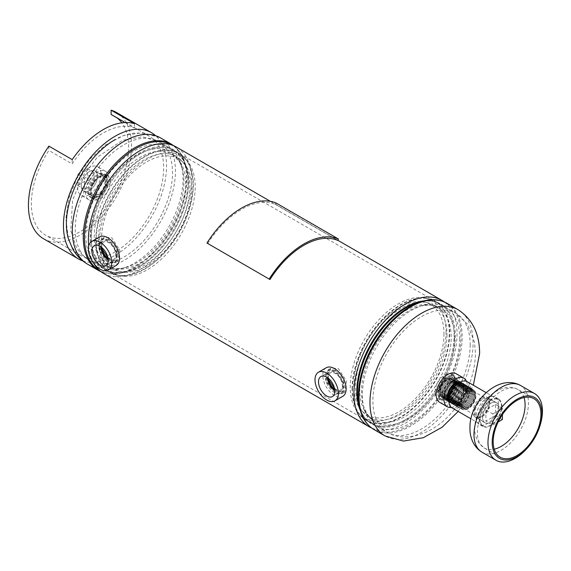 <?xml version="1.0" encoding="UTF-8"?>
<svg xmlns="http://www.w3.org/2000/svg" width="571" height="571" viewBox="0 0 571 571"><rect width="100%" height="100%" fill="white"/><g stroke="black" fill="none" stroke-linecap="round" stroke-linejoin="round"><path stroke-width="0.43" stroke-dasharray="2.85 2.14" d="M107.819 257.228L111.745 260.205L118.133 261.168L119.889 250.341L111.745 237.736L104.372 237.343L101.238 241.918L102.009 248.813M108.768 239.456L101.424 239.042L98.997 250.269L108.768 261.918L115.185 262.867L116.962 252.032L108.768 239.456M334.442 388.066L338.367 391.042L344.748 392.006L346.511 381.178L338.367 368.573L330.994 368.181L327.854 372.756L328.632 379.651M335.391 370.293L328.047 369.88L325.62 381.107L335.391 392.755L341.801 393.704L343.585 382.87L335.391 370.293M139.945 266.386A68.784 39.713 120 0 0 184.883 205.774A68.784 39.713 120 0 0 174.341 150.651A68.784 39.713 120 0 0 139.945 154.063A68.784 39.713 120 0 0 95.007 214.675A68.784 39.713 120 0 0 105.556 269.79A68.784 39.713 120 0 0 139.945 266.386M405.474 419.692A68.784 39.713 120 0 0 450.412 359.073A68.784 39.713 120 0 0 439.87 303.958A68.784 39.713 120 0 0 423.661 300.938A68.784 39.713 -60 0 1 439.87 303.958A68.784 39.713 -60 0 1 454.116 335.441A68.784 39.713 -60 0 1 424.089 404.668A68.784 39.713 -60 0 1 371.086 423.097A68.784 39.713 120 0 0 405.474 419.692M371.628 427.979A72.917 42.097 120 0 0 405.474 423.061A72.917 42.097 120 0 0 452.396 361.108A72.917 42.097 120 0 0 444.366 301.988M88.683 246.151A72.917 42.097 120 0 0 93.944 263.659M103.494 273.366A72.917 42.097 120 0 0 139.945 269.755A72.917 42.097 120 0 0 187.581 205.503A72.917 42.097 120 0 0 176.403 147.075M360.365 410.57A68.784 39.713 120 0 0 371.086 423.097A68.784 39.713 -60 0 1 360.365 410.57M438.071 393.576A13.754 7.944 -60 0 1 447.8 376.724A13.754 7.944 -60 0 1 454.68 376.046A13.754 7.944 -60 0 1 457.528 382.342A13.754 7.944 -60 0 1 447.8 399.193A13.754 7.944 -60 0 1 440.919 399.871A13.754 7.944 -60 0 1 438.071 393.576M454.595 380.65A13.754 7.944 -60 0 1 444.866 397.502A13.754 7.944 -60 0 1 437.986 398.18A13.754 7.944 -60 0 1 435.138 391.884A13.754 7.944 -60 0 1 444.866 375.033A13.754 7.944 -60 0 1 451.747 374.355A13.754 7.944 -60 0 1 454.595 380.65M446.03 331.63A67.742 39.113 -60 0 1 412.169 404.068A67.742 39.113 -60 0 1 358.452 413.183A67.742 39.113 -60 0 1 350.23 386.938A67.742 39.113 -60 0 1 375.668 323.393A67.742 39.113 -60 0 1 424.974 297.976A67.742 39.113 -60 0 1 446.03 331.63M443.967 333.692A63.759 36.808 -60 0 1 412.098 401.863A63.759 36.808 -60 0 1 361.543 410.449A63.759 36.808 -60 0 1 353.806 385.746A63.759 36.808 -60 0 1 377.745 325.941A63.759 36.808 -60 0 1 424.146 302.016A63.759 36.808 -60 0 1 443.967 333.692M459.669 338.653A68.784 39.713 -60 0 1 429.642 407.872A68.784 39.713 -60 0 1 376.639 426.301A68.784 39.713 -60 0 1 364.055 408.429A68.784 39.713 -60 0 1 362.392 394.811A68.784 39.713 -60 0 1 423.653 305.207A68.784 39.713 -60 0 1 445.423 307.162A68.784 39.713 -60 0 1 459.669 338.653M446.986 334.699A64.659 37.329 -60 0 1 418.764 399.771A64.659 37.329 -60 0 1 368.937 417.094A64.659 37.329 -60 0 1 363.399 412.54A64.659 37.329 -60 0 1 355.547 387.495A64.659 37.329 -60 0 1 379.829 326.84A64.659 37.329 -60 0 1 426.887 302.58A64.659 37.329 -60 0 1 433.596 305.1A64.659 37.329 -60 0 1 446.986 334.699M106.363 175.811A13.754 7.944 120 0 0 104.5 173.877A13.754 7.944 120 0 0 93.351 178.159A13.754 7.944 120 0 0 88.883 195.767A13.754 7.944 120 0 0 90.746 197.702A13.754 7.944 120 0 0 101.895 193.419A13.754 7.944 120 0 0 106.363 175.811M91.817 197.459A13.754 7.944 120 0 0 93.68 199.393A13.754 7.944 120 0 0 104.828 195.111A13.754 7.944 120 0 0 109.297 177.502A13.754 7.944 120 0 0 107.434 175.568A13.754 7.944 120 0 0 96.285 179.858A13.754 7.944 120 0 0 91.817 197.459M104.25 263.595A67.742 39.113 120 0 0 120.452 275.772A67.742 39.113 120 0 0 178.709 238.086A67.742 39.113 120 0 0 190.336 165.333A67.742 39.113 120 0 0 186.967 160.565A67.742 39.113 120 0 0 123.3 180.443A67.742 39.113 120 0 0 104.25 263.595M102.273 249.463A63.759 36.808 120 0 0 106.028 260.269A63.759 36.808 120 0 0 121.28 271.732A63.759 36.808 120 0 0 176.104 236.258A63.759 36.808 120 0 0 187.045 167.788A63.759 36.808 120 0 0 183.876 163.299A63.759 36.808 120 0 0 130.088 175.054A63.759 36.808 120 0 0 101.973 247.65M90.689 256.9A68.784 39.713 120 0 0 100.004 266.586A68.784 39.713 120 0 0 121.773 268.541A68.784 39.713 120 0 0 168.788 226.873A68.784 39.713 120 0 0 181.364 165.319A68.784 39.713 120 0 0 178.095 157.132A68.784 39.713 120 0 0 168.788 147.446A68.784 39.713 120 0 0 106.135 177.617A68.784 39.713 120 0 0 90.689 256.9M103.073 259.548A64.659 37.329 120 0 0 111.83 268.648A64.659 37.329 120 0 0 118.54 271.175A64.659 37.329 120 0 0 174.141 235.202A64.659 37.329 120 0 0 185.24 165.761A64.659 37.329 120 0 0 182.028 161.208A64.659 37.329 120 0 0 176.489 156.661A64.659 37.329 120 0 0 117.597 185.018A64.659 37.329 120 0 0 103.073 259.548M448.942 401.784A11.556 6.674 120 0 0 449.684 402.391A11.556 6.674 120 0 0 456.001 401.634A11.556 6.674 120 0 0 463.238 391.328A11.556 6.674 120 0 0 461.232 382.377A11.556 6.674 120 0 0 460.34 382.035M447.371 396.374A11.192 6.459 120 0 0 454.388 386.389A11.192 6.459 120 0 0 452.446 377.724A11.192 6.459 120 0 0 446.565 378.587A11.192 6.459 120 0 0 439.613 388.359A11.192 6.459 120 0 0 441.255 397.102A11.192 6.459 120 0 0 447.371 396.374M447.329 395.403A9.971 5.76 120 0 0 453.552 386.603A9.971 5.76 120 0 0 451.954 378.844A9.971 5.76 120 0 0 446.608 379.558A9.971 5.76 120 0 0 440.391 388.359A9.971 5.76 120 0 0 441.983 396.117A9.971 5.76 120 0 0 447.329 395.403M447.179 395.318A9.971 5.76 120 0 0 453.403 386.517A9.971 5.76 120 0 0 451.804 378.759A9.971 5.76 120 0 0 446.458 379.472A9.971 5.76 120 0 0 440.241 388.273A9.971 5.76 120 0 0 441.833 396.031A9.971 5.76 120 0 0 447.179 395.318M439.542 402.255A16.509 9.529 120 0 0 448.399 401.078A16.509 9.529 120 0 0 458.691 386.51A16.509 9.529 120 0 0 456.051 373.662M451.411 407.451A16.509 9.529 120 0 0 456.179 405.567A16.509 9.529 120 0 0 466.486 381.342M446.351 377.145A12.897 7.444 120 0 0 438.307 388.53A12.897 7.444 120 0 0 440.369 398.565A12.897 7.444 120 0 0 447.286 397.644A12.897 7.444 120 0 0 455.33 386.26A12.897 7.444 120 0 0 453.267 376.225A12.897 7.444 120 0 0 446.351 377.145M447.329 377.709A12.897 7.444 120 0 0 439.285 389.094A12.897 7.444 120 0 0 441.347 399.129A12.897 7.444 120 0 0 448.264 398.208A12.897 7.444 120 0 0 456.315 386.824A12.897 7.444 120 0 0 454.252 376.789A12.897 7.444 120 0 0 447.329 377.709M334.82 390.428A11.192 6.459 -120 0 0 335.291 390.721A11.192 6.459 -120 0 0 341.008 391.199A11.192 6.459 -120 0 0 342.571 382.199A11.192 6.459 -120 0 0 335.291 372.442A11.192 6.459 -120 0 0 329.817 371.821A11.192 6.459 -120 0 0 327.397 377.567M334.699 389.351A9.971 5.76 -120 0 0 335.291 389.722A9.971 5.76 -120 0 0 340.28 390.214A9.971 5.76 -120 0 0 341.808 382.227A9.971 5.76 -120 0 0 335.291 373.441A9.971 5.76 -120 0 0 330.309 372.949A9.971 5.76 -120 0 0 328.268 378.209M334.663 389.137A9.971 5.76 -120 0 0 335.441 389.636A9.971 5.76 -120 0 0 340.43 390.129A9.971 5.76 -120 0 0 341.958 382.142A9.971 5.76 -120 0 0 335.441 373.355A9.971 5.76 -120 0 0 330.459 372.856A9.971 5.76 -120 0 0 328.439 378.352M326.212 367.76A16.509 9.529 -120 0 0 323.678 380.993A16.509 9.529 -120 0 0 334.463 395.539A16.509 9.529 -120 0 0 342.721 396.36M335.441 370.964A12.897 7.444 -120 0 0 328.996 370.322A12.897 7.444 -120 0 0 327.019 380.657A12.897 7.444 -120 0 0 335.441 392.027A12.897 7.444 -120 0 0 341.893 392.662A12.897 7.444 -120 0 0 343.87 382.327A12.897 7.444 -120 0 0 335.441 370.964M334.463 371.528A12.897 7.444 -120 0 0 328.018 370.886A12.897 7.444 -120 0 0 326.034 381.228A12.897 7.444 -120 0 0 334.463 392.591A12.897 7.444 -120 0 0 340.916 393.233A12.897 7.444 -120 0 0 342.893 382.891A12.897 7.444 -120 0 0 334.463 371.528M108.204 259.591A11.192 6.459 -120 0 0 108.676 259.884A11.192 6.459 -120 0 0 114.386 260.362A11.192 6.459 -120 0 0 115.956 251.361A11.192 6.459 -120 0 0 108.676 241.604A11.192 6.459 -120 0 0 103.201 240.983A11.192 6.459 -120 0 0 100.774 246.729M108.076 258.513A9.971 5.76 -120 0 0 108.676 258.884A9.971 5.76 -120 0 0 113.658 259.377A9.971 5.76 -120 0 0 115.185 251.39A9.971 5.76 -120 0 0 108.676 242.604A9.971 5.76 -120 0 0 103.686 242.111A9.971 5.76 -120 0 0 101.652 247.379M108.04 258.299A9.971 5.76 -120 0 0 108.825 258.799A9.971 5.76 -120 0 0 113.807 259.291A9.971 5.76 -120 0 0 115.342 251.304A9.971 5.76 -120 0 0 108.825 242.518A9.971 5.76 -120 0 0 103.836 242.018A9.971 5.76 -120 0 0 101.816 247.514M99.59 236.922A16.509 9.529 -120 0 0 97.063 250.155A16.509 9.529 -120 0 0 107.848 264.701A16.509 9.529 -120 0 0 116.099 265.522M108.825 240.127A12.897 7.444 -120 0 0 102.373 239.485A12.897 7.444 -120 0 0 100.396 249.82A12.897 7.444 -120 0 0 108.825 261.19A12.897 7.444 -120 0 0 115.278 261.825A12.897 7.444 -120 0 0 117.255 251.49A12.897 7.444 -120 0 0 108.825 240.127M107.848 240.691A12.897 7.444 -120 0 0 101.395 240.048A12.897 7.444 -120 0 0 99.418 250.391A12.897 7.444 -120 0 0 107.848 261.754A12.897 7.444 -120 0 0 114.293 262.396A12.897 7.444 -120 0 0 116.27 252.054A12.897 7.444 -120 0 0 107.848 240.691M459.612 385.346A11.556 6.674 120 0 0 452.018 395.696A11.556 6.674 120 0 0 454.016 404.889A11.556 6.674 120 0 0 459.612 404.218A11.556 6.674 120 0 0 467.114 394.197A11.556 6.674 120 0 0 465.572 384.883A11.556 6.674 120 0 0 459.612 385.346M468.227 390.75A11.027 6.367 120 0 0 460.983 400.621A11.027 6.367 120 0 0 462.888 409.393A11.027 6.367 120 0 0 468.227 408.757A11.027 6.367 120 0 0 475.386 399.193A11.027 6.367 120 0 0 473.909 390.307A11.027 6.367 120 0 0 468.227 390.75M490.746 422.19A11.556 6.674 120 0 0 498.34 411.848A11.556 6.674 120 0 0 496.342 402.648A11.556 6.674 120 0 0 490.746 403.319A11.556 6.674 120 0 0 483.244 413.34A11.556 6.674 120 0 0 484.793 422.654A11.556 6.674 120 0 0 490.746 422.19A11.556 6.674 120 0 0 498.297 412.005A11.556 6.674 120 0 0 496.52 402.748A11.556 6.674 120 0 0 490.746 403.319A11.556 6.674 120 0 0 483.194 413.504A11.556 6.674 120 0 0 484.965 422.761A11.556 6.674 120 0 0 490.746 422.19M482.131 416.787A11.027 6.367 120 0 0 489.383 406.916A11.027 6.367 120 0 0 487.47 398.144A11.027 6.367 120 0 0 482.131 398.779A11.027 6.367 120 0 0 474.979 408.344A11.027 6.367 120 0 0 476.45 417.23A11.027 6.367 120 0 0 482.131 416.787M482.131 415.924A9.971 5.76 120 0 0 488.648 407.137A9.971 5.76 120 0 0 487.12 399.15A9.971 5.76 120 0 0 482.131 399.643A9.971 5.76 120 0 0 475.622 408.429A9.971 5.76 120 0 0 477.149 416.416A9.971 5.76 120 0 0 482.131 415.924M468.227 407.894A9.971 5.76 120 0 0 474.744 399.108A9.971 5.76 120 0 0 473.216 391.121A9.971 5.76 120 0 0 468.227 391.613A9.971 5.76 120 0 0 461.711 400.399A9.971 5.76 120 0 0 463.245 408.386A9.971 5.76 120 0 0 468.227 407.894M490.746 400.399A15.131 8.736 120 0 0 480.861 413.732A15.131 8.736 120 0 0 483.18 425.859A15.131 8.736 120 0 0 490.746 425.11A15.131 8.736 120 0 0 500.631 411.777A15.131 8.736 120 0 0 498.312 399.65A15.131 8.736 120 0 0 490.746 400.399M452.046 407.887A15.131 8.736 120 0 0 459.612 407.137A15.131 8.736 120 0 0 469.505 393.804A15.131 8.736 120 0 0 467.185 381.678M464.194 388.894A10.456 6.038 120 0 0 461.918 384.04A10.456 6.038 120 0 0 453.902 386.988A10.456 6.038 120 0 0 449.413 397.43A10.456 6.038 120 0 0 451.461 402.141A10.456 6.038 120 0 0 459.555 399.493A10.456 6.038 120 0 0 464.194 388.894M459.776 382.334A11.556 6.674 -60 0 1 462.103 382.87A11.556 6.674 -60 0 1 464.494 388.166A11.556 6.674 -60 0 1 459.448 399.793A11.556 6.674 -60 0 1 450.548 402.89A11.556 6.674 -60 0 1 448.913 401.142M464.244 388.915A10.456 6.038 120 0 0 461.96 384.062A10.456 6.038 120 0 0 453.945 387.01A10.456 6.038 120 0 0 449.456 397.452A10.456 6.038 120 0 0 451.504 402.17A10.456 6.038 120 0 0 459.598 399.514A10.456 6.038 120 0 0 464.244 388.915M448.92 401.327A11.556 6.674 120 0 0 450.391 402.805A11.556 6.674 120 0 0 459.298 399.707A11.556 6.674 120 0 0 464.344 388.073A11.556 6.674 120 0 0 461.953 382.784A11.556 6.674 120 0 0 459.94 382.249M463.052 388.273A10.406 6.01 120 0 0 460.783 383.441A10.406 6.01 120 0 0 452.803 386.374A10.406 6.01 120 0 0 448.335 396.766A10.406 6.01 120 0 0 450.376 401.463A10.406 6.01 120 0 0 458.434 398.822A10.406 6.01 120 0 0 463.052 388.273M447.014 396.945A11.556 6.674 -60 0 1 452.061 385.318A11.556 6.674 -60 0 1 460.968 382.22A11.556 6.674 -60 0 1 463.359 387.509A11.556 6.674 -60 0 1 458.313 399.136A11.556 6.674 -60 0 1 449.413 402.234A11.556 6.674 -60 0 1 447.014 396.945M463.095 388.294A10.406 6.01 120 0 0 460.826 383.462A10.406 6.01 120 0 0 452.846 386.396A10.406 6.01 120 0 0 448.378 396.788A10.406 6.01 120 0 0 450.419 401.484A10.406 6.01 120 0 0 458.477 398.843A10.406 6.01 120 0 0 463.095 388.294M463.252 387.445A11.556 6.674 120 0 0 460.854 382.156A11.556 6.674 120 0 0 451.954 385.254A11.556 6.674 120 0 0 446.907 396.881A11.556 6.674 120 0 0 449.298 402.17A11.556 6.674 120 0 0 458.206 399.072A11.556 6.674 120 0 0 463.252 387.445M461.903 387.652A10.357 5.981 120 0 0 459.648 382.841A10.357 5.981 120 0 0 451.704 385.76A10.357 5.981 120 0 0 447.257 396.103A10.357 5.981 120 0 0 449.291 400.778A10.357 5.981 120 0 0 457.307 398.151A10.357 5.981 120 0 0 461.903 387.652M445.887 396.288A11.556 6.674 -60 0 1 450.933 384.661A11.556 6.674 -60 0 1 459.833 381.564A11.556 6.674 -60 0 1 462.225 386.853A11.556 6.674 -60 0 1 457.185 398.487A11.556 6.674 -60 0 1 448.278 401.584A11.556 6.674 -60 0 1 445.887 396.288M461.946 387.673A10.357 5.981 120 0 0 459.691 382.87A10.357 5.981 120 0 0 451.747 385.782A10.357 5.981 120 0 0 447.3 396.131A10.357 5.981 120 0 0 449.334 400.806A10.357 5.981 120 0 0 457.35 398.173A10.357 5.981 120 0 0 461.946 387.673M462.16 386.817A11.556 6.674 120 0 0 459.762 381.528A11.556 6.674 120 0 0 450.862 384.618A11.556 6.674 120 0 0 445.815 396.253A11.556 6.674 120 0 0 448.206 401.541A11.556 6.674 120 0 0 457.114 398.444A11.556 6.674 120 0 0 462.16 386.817M453.874 383.334A9.964 5.753 120 0 0 446.829 379.265A9.964 5.753 120 0 0 439.784 391.463A9.964 5.753 120 0 0 446.829 395.532A9.964 5.753 120 0 0 453.874 383.334M455.315 383.077A11.292 6.524 120 0 0 452.853 377.838A11.292 6.524 120 0 0 444.195 381.021A11.292 6.524 120 0 0 439.349 392.298A11.292 6.524 120 0 0 441.561 397.395A11.292 6.524 120 0 0 450.305 394.532A11.292 6.524 120 0 0 455.315 383.077M455.358 383.105A11.299 6.524 120 0 0 452.896 377.859A11.299 6.524 120 0 0 444.238 381.043A11.299 6.524 120 0 0 439.385 392.327A11.299 6.524 120 0 0 441.604 397.423A11.299 6.524 120 0 0 450.348 394.554A11.299 6.524 120 0 0 455.358 383.105M455.03 383.919A10.064 5.81 120 0 0 452.832 379.251A10.064 5.81 120 0 0 445.123 382.085A10.064 5.81 120 0 0 440.798 392.134A10.064 5.81 120 0 0 442.775 396.674A10.064 5.81 120 0 0 450.562 394.118A10.064 5.81 120 0 0 455.03 383.919M455.073 383.94A10.064 5.81 120 0 0 452.874 379.272A10.064 5.81 120 0 0 445.159 382.113A10.064 5.81 120 0 0 440.841 392.163A10.064 5.81 120 0 0 442.818 396.702A10.064 5.81 120 0 0 450.605 394.147A10.064 5.81 120 0 0 455.073 383.94M456.465 383.698A11.341 6.552 120 0 0 453.988 378.437A11.341 6.552 120 0 0 445.294 381.635A11.341 6.552 120 0 0 440.419 392.962A11.341 6.552 120 0 0 442.646 398.08A11.341 6.552 120 0 0 451.433 395.203A11.341 6.552 120 0 0 456.465 383.698M456.507 383.726A11.349 6.552 120 0 0 454.031 378.459A11.349 6.552 120 0 0 445.337 381.656A11.349 6.552 120 0 0 440.462 392.991A11.349 6.552 120 0 0 442.689 398.108A11.349 6.552 120 0 0 451.475 395.225A11.349 6.552 120 0 0 456.507 383.726M456.179 384.54A10.114 5.838 120 0 0 453.966 379.851A10.114 5.838 120 0 0 446.215 382.698A10.114 5.838 120 0 0 441.875 392.798A10.114 5.838 120 0 0 443.86 397.359A10.114 5.838 120 0 0 451.69 394.789A10.114 5.838 120 0 0 456.179 384.54M456.222 384.568A10.114 5.838 120 0 0 454.009 379.872A10.114 5.838 120 0 0 446.258 382.72A10.114 5.838 120 0 0 441.918 392.819A10.114 5.838 120 0 0 443.903 397.387A10.114 5.838 120 0 0 451.732 394.818A10.114 5.838 120 0 0 456.222 384.568M457.607 384.326A11.391 6.581 120 0 0 455.123 379.037A11.391 6.581 120 0 0 446.386 382.249A11.391 6.581 120 0 0 441.497 393.626A11.391 6.581 120 0 0 443.731 398.765A11.391 6.581 120 0 0 452.553 395.874A11.391 6.581 120 0 0 457.607 384.326M457.657 384.347A11.391 6.581 120 0 0 455.166 379.058A11.391 6.581 120 0 0 446.429 382.27A11.391 6.581 120 0 0 441.54 393.647A11.391 6.581 120 0 0 443.774 398.794A11.391 6.581 120 0 0 452.596 395.903A11.391 6.581 120 0 0 457.657 384.347M457.321 385.161A10.157 5.867 120 0 0 455.101 380.45A10.157 5.867 120 0 0 447.314 383.312A10.157 5.867 120 0 0 442.953 393.455A10.157 5.867 120 0 0 444.945 398.044A10.157 5.867 120 0 0 452.81 395.467A10.157 5.867 120 0 0 457.321 385.161M457.364 385.189A10.164 5.867 120 0 0 455.144 380.472A10.164 5.867 120 0 0 447.357 383.334A10.164 5.867 120 0 0 442.996 393.483A10.164 5.867 120 0 0 444.987 398.066A10.164 5.867 120 0 0 452.853 395.489A10.164 5.867 120 0 0 457.364 385.189M458.756 384.947A11.441 6.609 120 0 0 456.258 379.636A11.441 6.609 120 0 0 447.486 382.863A11.441 6.609 120 0 0 442.575 394.283A11.441 6.609 120 0 0 444.816 399.45A11.441 6.609 120 0 0 453.681 396.545A11.441 6.609 120 0 0 458.756 384.947M458.798 384.968A11.441 6.609 120 0 0 456.3 379.658A11.441 6.609 120 0 0 447.528 382.884A11.441 6.609 120 0 0 442.618 394.311A11.441 6.609 120 0 0 444.859 399.472A11.441 6.609 120 0 0 453.724 396.574A11.441 6.609 120 0 0 458.798 384.968M458.47 385.782A10.207 5.896 120 0 0 456.236 381.05A10.207 5.896 120 0 0 448.413 383.926A10.207 5.896 120 0 0 444.031 394.118A10.207 5.896 120 0 0 446.03 398.729A10.207 5.896 120 0 0 453.938 396.138A10.207 5.896 120 0 0 458.47 385.782M458.513 385.81A10.214 5.896 120 0 0 456.279 381.071A10.214 5.896 120 0 0 448.456 383.948A10.214 5.896 120 0 0 444.074 394.147A10.214 5.896 120 0 0 446.072 398.751A10.214 5.896 120 0 0 453.981 396.16A10.214 5.896 120 0 0 458.513 385.81M459.905 385.568A11.491 6.631 120 0 0 457.392 380.236A11.491 6.631 120 0 0 448.585 383.469A11.491 6.631 120 0 0 443.653 394.946A11.491 6.631 120 0 0 445.908 400.135A11.491 6.631 120 0 0 454.802 397.216A11.491 6.631 120 0 0 459.905 385.568M459.948 385.589A11.491 6.638 120 0 0 457.435 380.257A11.491 6.638 120 0 0 448.628 383.498A11.491 6.638 120 0 0 443.696 394.975A11.491 6.638 120 0 0 445.944 400.157A11.491 6.638 120 0 0 454.844 397.245A11.491 6.638 120 0 0 459.948 385.589M459.612 386.403A10.257 5.924 120 0 0 457.371 381.649A10.257 5.924 120 0 0 449.513 384.54A10.257 5.924 120 0 0 445.109 394.782A10.257 5.924 120 0 0 447.122 399.407A10.257 5.924 120 0 0 455.058 396.809A10.257 5.924 120 0 0 459.612 386.403M459.655 386.431A10.257 5.924 120 0 0 457.421 381.671A10.257 5.924 120 0 0 449.555 384.561A10.257 5.924 120 0 0 445.144 394.804A10.257 5.924 120 0 0 447.157 399.436A10.257 5.924 120 0 0 455.101 396.831A10.257 5.924 120 0 0 459.655 386.431M461.047 386.189A11.541 6.659 120 0 0 458.527 380.836A11.541 6.659 120 0 0 449.684 384.083A11.541 6.659 120 0 0 444.73 395.61A11.541 6.659 120 0 0 446.993 400.813A11.541 6.659 120 0 0 455.929 397.887A11.541 6.659 120 0 0 461.047 386.189M461.09 386.21A11.541 6.666 120 0 0 458.57 380.857A11.541 6.666 120 0 0 449.727 384.105A11.541 6.666 120 0 0 444.766 395.632A11.541 6.666 120 0 0 447.036 400.842A11.541 6.666 120 0 0 455.972 397.916A11.541 6.666 120 0 0 461.09 386.21M460.761 387.024A10.307 5.953 120 0 0 458.513 382.249A10.307 5.953 120 0 0 450.605 385.147A10.307 5.953 120 0 0 446.187 395.446A10.307 5.953 120 0 0 448.206 400.093A10.307 5.953 120 0 0 456.186 397.48A10.307 5.953 120 0 0 460.761 387.024M460.804 387.052A10.307 5.953 120 0 0 458.556 382.27A10.307 5.953 120 0 0 450.647 385.175A10.307 5.953 120 0 0 446.222 395.467A10.307 5.953 120 0 0 448.249 400.121A10.307 5.953 120 0 0 456.229 397.502A10.307 5.953 120 0 0 460.804 387.052M465.265 388.737A11.399 6.581 120 0 0 457.207 384.083A11.399 6.581 120 0 0 449.141 398.044A11.399 6.581 120 0 0 457.207 402.698A11.399 6.581 120 0 0 465.265 388.737M449.677 398.479A11.556 6.674 120 0 0 452.068 403.768A11.556 6.674 120 0 0 460.975 400.671A11.556 6.674 120 0 0 466.022 389.044A11.556 6.674 120 0 0 463.623 383.755A11.556 6.674 120 0 0 454.723 386.853A11.556 6.674 120 0 0 449.677 398.479M449.063 398.843A11.556 6.674 120 0 0 451.425 403.397A11.556 6.674 120 0 0 460.333 400.3A11.556 6.674 120 0 0 465.379 388.673A11.556 6.674 120 0 0 462.981 383.384A11.556 6.674 120 0 0 457.856 383.612M453.238 383.698A9.072 5.239 120 0 0 451.361 379.544A9.072 5.239 120 0 0 444.374 381.978A9.072 5.239 120 0 0 440.412 391.099A9.072 5.239 120 0 0 442.289 395.253A9.072 5.239 120 0 0 449.277 392.819A9.072 5.239 120 0 0 453.238 383.698M474.637 396.053A9.072 5.239 120 0 0 472.759 391.899A9.072 5.239 120 0 0 465.772 394.333A9.072 5.239 120 0 0 461.818 403.454A9.072 5.239 120 0 0 463.695 407.608A9.072 5.239 120 0 0 470.682 405.182A9.072 5.239 120 0 0 474.637 396.053M450.854 398.258A10.456 6.038 120 0 0 453.138 403.112A10.456 6.038 120 0 0 461.154 400.164A10.456 6.038 120 0 0 465.643 389.729A10.456 6.038 120 0 0 463.588 385.011A10.456 6.038 120 0 0 455.494 387.659A10.456 6.038 120 0 0 450.854 398.258M466.9 389.558A11.556 6.674 -60 0 1 461.86 401.185A11.556 6.674 -60 0 1 452.953 404.282A11.556 6.674 -60 0 1 450.562 398.993A11.556 6.674 -60 0 1 455.608 387.359A11.556 6.674 -60 0 1 464.508 384.262A11.556 6.674 -60 0 1 466.9 389.558M450.812 398.237A10.456 6.038 120 0 0 453.096 403.09A10.456 6.038 120 0 0 461.111 400.143A10.456 6.038 120 0 0 465.601 389.7A10.456 6.038 120 0 0 463.552 384.982A10.456 6.038 120 0 0 455.451 387.638A10.456 6.038 120 0 0 450.812 398.237M465.907 389.108A11.399 6.581 -60 0 1 457.849 403.069A11.399 6.581 -60 0 1 449.784 398.415A11.399 6.581 -60 0 1 457.849 384.454A11.399 6.581 -60 0 1 465.907 389.108M450.712 399.079A11.556 6.674 120 0 0 453.103 404.368A11.556 6.674 120 0 0 462.01 401.27A11.556 6.674 120 0 0 467.057 389.643A11.556 6.674 120 0 0 464.658 384.354A11.556 6.674 120 0 0 455.758 387.445A11.556 6.674 120 0 0 450.712 399.079M452.004 398.886A10.406 6.01 120 0 0 454.273 403.711A10.406 6.01 120 0 0 462.253 400.778A10.406 6.01 120 0 0 466.721 390.386A10.406 6.01 120 0 0 464.68 385.689A10.406 6.01 120 0 0 456.622 388.33A10.406 6.01 120 0 0 452.004 398.886M468.034 390.207A11.556 6.674 -60 0 1 462.988 401.841A11.556 6.674 -60 0 1 454.088 404.932A11.556 6.674 -60 0 1 451.69 399.643A11.556 6.674 -60 0 1 456.736 388.016A11.556 6.674 -60 0 1 465.643 384.918A11.556 6.674 -60 0 1 468.034 390.207M451.961 398.858A10.406 6.01 120 0 0 454.231 403.69A10.406 6.01 120 0 0 462.21 400.756A10.406 6.01 120 0 0 466.678 390.364A10.406 6.01 120 0 0 464.637 385.668A10.406 6.01 120 0 0 456.579 388.309A10.406 6.01 120 0 0 451.961 398.858M451.804 399.707A11.556 6.674 120 0 0 454.195 404.996A11.556 6.674 120 0 0 463.102 401.898A11.556 6.674 120 0 0 468.149 390.271A11.556 6.674 120 0 0 465.75 384.982A11.556 6.674 120 0 0 456.85 388.08A11.556 6.674 120 0 0 451.804 399.707M453.146 399.507A10.357 5.981 120 0 0 455.408 404.311A10.357 5.981 120 0 0 463.345 401.392A10.357 5.981 120 0 0 467.792 391.049A10.357 5.981 120 0 0 465.765 386.374A10.357 5.981 120 0 0 457.742 389.001A10.357 5.981 120 0 0 453.146 399.507M469.169 390.864A11.556 6.674 -60 0 1 464.123 402.491A11.556 6.674 -60 0 1 455.223 405.588A11.556 6.674 -60 0 1 452.824 400.3A11.556 6.674 -60 0 1 457.871 388.665A11.556 6.674 -60 0 1 466.778 385.575A11.556 6.674 -60 0 1 469.169 390.864M453.103 399.479A10.357 5.981 120 0 0 455.365 404.289A10.357 5.981 120 0 0 463.309 401.37A10.357 5.981 120 0 0 467.756 391.021A10.357 5.981 120 0 0 465.722 386.353A10.357 5.981 120 0 0 457.699 388.979A10.357 5.981 120 0 0 453.103 399.479M452.896 400.335A11.556 6.674 120 0 0 455.287 405.631A11.556 6.674 120 0 0 464.194 402.534A11.556 6.674 120 0 0 469.241 390.899A11.556 6.674 120 0 0 466.842 385.611A11.556 6.674 120 0 0 457.942 388.708A11.556 6.674 120 0 0 452.896 400.335M461.182 403.818A9.964 5.753 120 0 0 468.227 407.887A9.964 5.753 120 0 0 475.272 395.689A9.964 5.753 120 0 0 468.227 391.62A9.964 5.753 120 0 0 461.182 403.818M459.734 404.075A11.292 6.524 120 0 0 462.203 409.314A11.292 6.524 120 0 0 470.861 406.131A11.292 6.524 120 0 0 475.707 394.854A11.292 6.524 120 0 0 473.495 389.757A11.292 6.524 120 0 0 464.744 392.62A11.292 6.524 120 0 0 459.734 404.075M459.691 404.047A11.299 6.524 120 0 0 462.16 409.293A11.299 6.524 120 0 0 470.818 406.109A11.299 6.524 120 0 0 475.664 394.825A11.299 6.524 120 0 0 473.452 389.729A11.299 6.524 120 0 0 464.701 392.598A11.299 6.524 120 0 0 459.691 404.047M460.026 403.233A10.064 5.81 120 0 0 462.217 407.901A10.064 5.81 120 0 0 469.933 405.067A10.064 5.81 120 0 0 474.251 395.018A10.064 5.81 120 0 0 472.281 390.478A10.064 5.81 120 0 0 464.487 393.034A10.064 5.81 120 0 0 460.026 403.233M459.983 403.212A10.064 5.81 120 0 0 462.175 407.88A10.064 5.81 120 0 0 469.89 405.046A10.064 5.81 120 0 0 474.215 394.996A10.064 5.81 120 0 0 472.238 390.45A10.064 5.81 120 0 0 464.444 393.005A10.064 5.81 120 0 0 459.983 403.212M458.592 403.454A11.341 6.552 120 0 0 461.068 408.715A11.341 6.552 120 0 0 469.762 405.517A11.341 6.552 120 0 0 474.629 394.19A11.341 6.552 120 0 0 472.41 389.072A11.341 6.552 120 0 0 463.623 391.949A11.341 6.552 120 0 0 458.592 403.454M458.549 403.426A11.349 6.552 120 0 0 461.025 408.693A11.349 6.552 120 0 0 469.719 405.496A11.349 6.552 120 0 0 474.594 394.168A11.349 6.552 120 0 0 472.367 389.044A11.349 6.552 120 0 0 463.581 391.927A11.349 6.552 120 0 0 458.549 403.426M458.877 402.612A10.114 5.838 120 0 0 461.082 407.301A10.114 5.838 120 0 0 468.834 404.454A10.114 5.838 120 0 0 473.173 394.354A10.114 5.838 120 0 0 471.196 389.793A10.114 5.838 120 0 0 463.367 392.363A10.114 5.838 120 0 0 458.877 402.612M458.834 402.591A10.114 5.838 120 0 0 461.04 407.28A10.114 5.838 120 0 0 468.791 404.432A10.114 5.838 120 0 0 473.138 394.333A10.114 5.838 120 0 0 471.154 389.772A10.114 5.838 120 0 0 463.324 392.334A10.114 5.838 120 0 0 458.834 402.591M457.442 402.833A11.391 6.581 120 0 0 459.933 408.115A11.391 6.581 120 0 0 468.663 404.903A11.391 6.581 120 0 0 473.552 393.526A11.391 6.581 120 0 0 471.318 388.387A11.391 6.581 120 0 0 462.496 391.278A11.391 6.581 120 0 0 457.442 402.833M457.4 402.805A11.391 6.581 120 0 0 459.891 408.094A11.391 6.581 120 0 0 468.62 404.882A11.391 6.581 120 0 0 473.516 393.505A11.391 6.581 120 0 0 471.282 388.366A11.391 6.581 120 0 0 462.453 391.256A11.391 6.581 120 0 0 457.4 402.805M457.735 401.991A10.157 5.867 120 0 0 459.948 406.702A10.157 5.867 120 0 0 467.742 403.84A10.157 5.867 120 0 0 472.103 393.697A10.157 5.867 120 0 0 470.104 389.108A10.157 5.867 120 0 0 462.239 391.692A10.157 5.867 120 0 0 457.735 401.991M457.685 401.97A10.164 5.867 120 0 0 459.905 406.68A10.164 5.867 120 0 0 467.699 403.818A10.164 5.867 120 0 0 472.06 393.669A10.164 5.867 120 0 0 470.069 389.087A10.164 5.867 120 0 0 462.196 391.663A10.164 5.867 120 0 0 457.685 401.97M456.3 402.212A11.441 6.609 120 0 0 458.798 407.516A11.441 6.609 120 0 0 467.563 404.297A11.441 6.609 120 0 0 472.481 392.869A11.441 6.609 120 0 0 470.233 387.702A11.441 6.609 120 0 0 461.375 390.607A11.441 6.609 120 0 0 456.3 402.212M456.258 402.184A11.441 6.609 120 0 0 458.756 407.494A11.441 6.609 120 0 0 467.528 404.268A11.441 6.609 120 0 0 472.438 392.841A11.441 6.609 120 0 0 470.19 387.68A11.441 6.609 120 0 0 461.332 390.585A11.441 6.609 120 0 0 456.258 402.184M456.586 401.37A10.207 5.896 120 0 0 458.813 406.102A10.207 5.896 120 0 0 466.643 403.226A10.207 5.896 120 0 0 471.025 393.034A10.207 5.896 120 0 0 469.019 388.43A10.207 5.896 120 0 0 461.118 391.021A10.207 5.896 120 0 0 456.586 401.37M456.543 401.349A10.214 5.896 120 0 0 458.77 406.081A10.214 5.896 120 0 0 466.6 403.205A10.214 5.896 120 0 0 470.982 393.005A10.214 5.896 120 0 0 468.977 388.401A10.214 5.896 120 0 0 461.075 390.992A10.214 5.896 120 0 0 456.543 401.349M455.151 401.584A11.491 6.631 120 0 0 457.664 406.916A11.491 6.631 120 0 0 466.471 403.683A11.491 6.631 120 0 0 471.403 392.206A11.491 6.631 120 0 0 469.148 387.024A11.491 6.631 120 0 0 460.247 389.936A11.491 6.631 120 0 0 455.151 401.584M455.108 401.563A11.491 6.638 120 0 0 457.614 406.895A11.491 6.638 120 0 0 466.428 403.661A11.491 6.638 120 0 0 471.361 392.177A11.491 6.638 120 0 0 469.105 386.995A11.491 6.638 120 0 0 460.205 389.914A11.491 6.638 120 0 0 455.108 401.563M455.437 400.749A10.257 5.924 120 0 0 457.678 405.51A10.257 5.924 120 0 0 465.543 402.619A10.257 5.924 120 0 0 469.947 392.37A10.257 5.924 120 0 0 467.935 387.745A10.257 5.924 120 0 0 459.99 390.35A10.257 5.924 120 0 0 455.437 400.749M455.394 400.721A10.257 5.924 120 0 0 457.635 405.481A10.257 5.924 120 0 0 465.501 402.591A10.257 5.924 120 0 0 469.904 392.348A10.257 5.924 120 0 0 467.892 387.716A10.257 5.924 120 0 0 459.948 390.321A10.257 5.924 120 0 0 455.394 400.721M454.009 400.963A11.541 6.659 120 0 0 456.522 406.316A11.541 6.659 120 0 0 465.372 403.069A11.541 6.659 120 0 0 470.326 391.542A11.541 6.659 120 0 0 468.063 386.339A11.541 6.659 120 0 0 459.127 389.265A11.541 6.659 120 0 0 454.009 400.963M453.959 400.942A11.541 6.666 120 0 0 456.479 406.295A11.541 6.666 120 0 0 465.329 403.047A11.541 6.666 120 0 0 470.283 391.52A11.541 6.666 120 0 0 468.02 386.31A11.541 6.666 120 0 0 459.084 389.236A11.541 6.666 120 0 0 453.959 400.942M454.295 400.128A10.307 5.953 120 0 0 456.543 404.91A10.307 5.953 120 0 0 464.444 402.005A10.307 5.953 120 0 0 468.87 391.713A10.307 5.953 120 0 0 466.85 387.059A10.307 5.953 120 0 0 458.87 389.672A10.307 5.953 120 0 0 454.295 400.128M454.252 400.1A10.307 5.953 120 0 0 456.5 404.882A10.307 5.953 120 0 0 464.401 401.984A10.307 5.953 120 0 0 468.827 391.685A10.307 5.953 120 0 0 466.807 387.031A10.307 5.953 120 0 0 458.827 389.65A10.307 5.953 120 0 0 454.252 400.1M501.93 406.295A15.824 9.136 120 0 0 498.654 399.05A15.824 9.136 120 0 0 490.746 399.836A15.824 9.136 120 0 0 479.554 419.214A15.824 9.136 120 0 0 482.838 426.458A15.824 9.136 120 0 0 490.746 425.673A15.824 9.136 120 0 0 501.93 406.295M476.078 417.208A15.824 9.136 120 0 0 479.355 424.446A15.824 9.136 120 0 0 487.263 423.668A15.824 9.136 120 0 0 498.454 404.289A15.824 9.136 120 0 0 495.178 397.045A15.824 9.136 120 0 0 487.263 397.83A15.824 9.136 120 0 0 476.078 417.208M540.437 424.174A38.521 22.24 -60 0 1 525.484 450.084M48.856 146.119L48.856 150.437A68.777 39.706 120 0 0 45.601 235.166A68.777 39.706 120 0 0 79.983 231.762A68.777 39.706 120 0 0 122.237 179.023A68.777 39.706 120 0 0 121.83 122.836M117.348 118.09A68.777 39.706 120 0 0 114.371 116.041A68.777 39.706 120 0 0 111.117 114.493M125.078 122.551L134.463 127.968A68.777 39.706 120 0 0 103.33 132.929A68.777 39.706 120 0 0 72.203 163.913L48.856 150.437M68.356 238.628A68.777 39.706 120 0 0 80.618 255.387A68.777 39.706 120 0 0 115.007 251.982A68.777 39.706 120 0 0 159.937 191.371A68.777 39.706 120 0 0 149.395 136.262A68.777 39.706 120 0 0 115.007 139.667M82.731 260.883A72.917 42.097 120 0 0 115.007 255.358A72.917 42.097 120 0 0 161.493 194.725A72.917 42.097 120 0 0 155.212 135.341M43.532 238.749A72.917 42.097 120 0 0 79.983 235.138A72.917 42.097 120 0 0 127.619 170.886A72.917 42.097 120 0 0 116.441 112.458M72.203 159.602L72.203 163.913M134.463 123.657L134.463 127.968M89.362 171.585A11.556 6.674 -60 0 1 95.264 171.086A11.556 6.674 -60 0 1 96.877 180.379A11.556 6.674 -60 0 1 89.362 190.457A11.556 6.674 -60 0 1 83.709 191.092A11.556 6.674 -60 0 1 81.781 181.878A11.556 6.674 -60 0 1 89.362 171.585A11.556 6.674 -60 0 1 95.143 171.007A11.556 6.674 -60 0 1 96.913 180.272A11.556 6.674 -60 0 1 89.362 190.457A11.556 6.674 -60 0 1 83.587 191.028A11.556 6.674 -60 0 1 81.81 181.764A11.556 6.674 -60 0 1 89.362 171.585M97.976 176.853A11.192 6.459 -60 0 1 103.686 176.368A11.192 6.459 -60 0 1 105.25 185.375A11.192 6.459 -60 0 1 97.976 195.125A11.192 6.459 -60 0 1 92.495 195.746A11.192 6.459 -60 0 1 90.632 186.824A11.192 6.459 -60 0 1 97.976 176.853M97.976 177.852A9.971 5.76 -60 0 1 102.958 177.353A9.971 5.76 -60 0 1 104.486 185.347A9.971 5.76 -60 0 1 97.976 194.133A9.971 5.76 -60 0 1 92.987 194.625A9.971 5.76 -60 0 1 91.46 186.638A9.971 5.76 -60 0 1 97.976 177.852M98.126 177.938A9.971 5.76 -60 0 1 103.108 177.445A9.971 5.76 -60 0 1 104.636 185.432A9.971 5.76 -60 0 1 98.126 194.219A9.971 5.76 -60 0 1 93.137 194.711A9.971 5.76 -60 0 1 91.61 186.724A9.971 5.76 -60 0 1 98.126 177.938M97.141 198.994A16.509 9.529 -60 0 1 88.89 199.807A16.509 9.529 -60 0 1 86.357 186.581A16.509 9.529 -60 0 1 97.141 172.035A16.509 9.529 -60 0 1 105.399 171.214A16.509 9.529 -60 0 1 107.926 184.44A16.509 9.529 -60 0 1 97.141 198.994M89.362 194.497A16.509 9.529 -60 0 1 81.111 195.318A16.509 9.529 -60 0 1 78.577 182.085A16.509 9.529 -60 0 1 89.362 167.539A16.509 9.529 -60 0 1 97.62 166.725A16.509 9.529 -60 0 1 100.146 179.951A16.509 9.529 -60 0 1 89.362 194.497M98.126 196.61A12.897 7.444 -60 0 1 91.674 197.245A12.897 7.444 -60 0 1 89.697 186.91A12.897 7.444 -60 0 1 98.126 175.547A12.897 7.444 -60 0 1 104.572 174.904A12.897 7.444 -60 0 1 106.549 185.24A12.897 7.444 -60 0 1 98.126 196.61M97.141 196.046A12.897 7.444 -60 0 1 90.696 196.681A12.897 7.444 -60 0 1 88.719 186.346A12.897 7.444 -60 0 1 97.141 174.983A12.897 7.444 -60 0 1 103.594 174.341A12.897 7.444 -60 0 1 105.571 184.676A12.897 7.444 -60 0 1 97.141 196.046M99.011 196.024A11.556 6.674 -60 0 1 93.237 196.595A11.556 6.674 -60 0 1 91.46 187.338A11.556 6.674 -60 0 1 99.011 177.153A11.556 6.674 -60 0 1 104.793 176.582A11.556 6.674 -60 0 1 106.563 185.839A11.556 6.674 -60 0 1 99.011 196.024M84.537 189.372L84.537 178.231L94.186 172.663L94.186 183.805L84.537 189.372L77.692 185.425L77.692 174.276L84.537 178.231M77.692 174.276L87.342 168.709L87.342 179.851L77.692 185.425M87.342 179.851L94.186 183.805M87.342 168.709L94.186 172.663M481.096 397.744A11.556 6.674 120 0 0 473.545 407.93A11.556 6.674 120 0 0 475.315 417.194A11.556 6.674 120 0 0 481.096 416.616A11.556 6.674 120 0 0 488.648 406.438A11.556 6.674 120 0 0 486.87 397.173A11.556 6.674 120 0 0 481.096 397.744M485.921 409.971L485.921 421.113L495.571 415.538L495.571 404.396L485.921 409.971L492.766 413.925L492.766 425.067L485.921 421.113M502.416 414.596L502.416 408.351L492.766 413.925M502.416 408.351L495.571 404.396M502.416 419.492L495.571 415.538M492.766 425.067L498.176 421.948M207.701 243.589A72.917 42.097 -60 0 1 275.465 204.468L337.718 240.412M275.465 204.468L276.2 203.069M457.992 309.653A72.917 42.097 -60 0 1 473.095 343.028A72.917 42.097 -60 0 1 441.269 416.409A72.917 42.097 -60 0 1 385.082 435.944M470.176 344.713A68.784 39.713 -60 0 1 440.148 413.939A68.784 39.713 -60 0 1 387.145 432.368A68.784 39.713 -60 0 1 372.899 400.878A68.784 39.713 -60 0 1 402.919 331.658A68.784 39.713 -60 0 1 455.929 313.229A68.784 39.713 -60 0 1 470.176 344.713M352.1 388.808A68.713 39.67 -60 0 1 377.902 324.357A68.713 39.67 -60 0 1 427.907 298.576A68.713 39.67 -60 0 1 449.27 332.707A68.713 39.67 -60 0 1 414.924 406.181A68.713 39.67 -60 0 1 360.444 415.431A68.713 39.67 -60 0 1 352.1 388.808M352.45 389.072A68.784 39.713 -60 0 1 382.477 319.853A68.784 39.713 -60 0 1 435.48 301.424A68.784 39.713 -60 0 1 449.727 332.907A68.784 39.713 -60 0 1 419.699 402.134A68.784 39.713 -60 0 1 366.696 420.563A68.784 39.713 -60 0 1 352.45 389.072M99.846 270.797A72.51 41.861 120 0 0 122.415 272.645A72.51 41.861 120 0 0 171.978 228.714A72.51 41.861 120 0 0 185.24 163.834L186.296 167.767A69.191 39.949 120 0 0 183.005 159.53A69.191 39.949 120 0 0 117.576 171.343A69.191 39.949 120 0 0 95.093 259.884A69.191 39.949 120 0 0 126.355 271.589A69.191 39.949 120 0 0 173.641 229.678A69.191 39.949 120 0 0 186.296 167.767L183.127 159.816L174.341 150.651L439.87 303.958C434.146 300.66 427.215 300.06 419.071 302.159A69.191 39.949 -60 0 1 455.301 335.798A69.191 39.949 -60 0 1 412.776 416.352A69.191 39.949 -60 0 1 359.13 405.981C361.379 414.082 365.369 419.785 371.086 423.097L105.556 269.79A68.784 39.713 120 0 0 168.202 239.62A68.784 39.713 120 0 0 183.648 160.337A68.784 39.713 120 0 0 174.341 150.651A68.784 39.713 120 0 0 111.688 180.821A68.784 39.713 120 0 0 96.242 260.112A68.784 39.713 120 0 0 105.556 269.79L109.946 272.331A68.784 39.713 120 0 0 172.592 242.154A68.784 39.713 120 0 0 188.037 162.871A68.784 39.713 120 0 0 178.73 153.185A68.784 39.713 120 0 0 116.077 183.362A68.784 39.713 120 0 0 100.632 262.646A68.784 39.713 120 0 0 109.946 272.331L117.512 275.179A68.713 39.67 120 0 0 176.603 236.951A68.713 39.67 120 0 0 188.394 163.156A68.713 39.67 120 0 0 184.983 158.317A68.713 39.67 120 0 0 120.402 178.48A68.713 39.67 120 0 0 101.081 262.824A68.713 39.67 120 0 0 117.512 275.179L120.452 275.772M423.004 301.103A72.51 41.861 -60 0 1 460.975 336.362A72.51 41.861 -60 0 1 416.409 420.784A72.51 41.861 -60 0 1 360.187 409.914M447.057 303.337A72.917 42.097 -60 0 1 462.153 336.719A72.917 42.097 -60 0 1 430.327 410.092A72.917 42.097 -60 0 1 374.141 429.628M454.602 338.146A65.815 38 -60 0 1 414.146 414.774A65.815 38 -60 0 1 363.113 404.91A65.815 38 -60 0 1 361.522 391.884A65.815 38 -60 0 1 420.135 306.142A65.815 38 -60 0 1 454.602 338.146M359.759 389.922A64.659 37.329 -60 0 1 387.98 324.849A64.659 37.329 -60 0 1 437.807 307.526A64.659 37.329 -60 0 1 451.197 337.133A64.659 37.329 -60 0 1 422.975 402.198A64.659 37.329 -60 0 1 373.148 419.521A64.659 37.329 -60 0 1 359.759 389.922M87.434 264.095A72.917 42.097 120 0 0 153.842 232.111A72.917 42.097 120 0 0 170.215 148.075A72.917 42.097 120 0 0 160.344 137.804L142.836 132.693L123.757 135.455L105.528 144.877L89.718 159.316L77.321 177.274L69.098 197.423L65.829 218.4L68.313 238.478M80.183 250.84A68.784 39.713 120 0 0 89.497 260.526A68.784 39.713 120 0 0 152.143 230.349A68.784 39.713 120 0 0 167.589 151.065A68.784 39.713 120 0 0 158.281 141.38A68.784 39.713 120 0 0 95.628 171.557A68.784 39.713 120 0 0 80.183 250.84M173.791 145.776L181.671 154.912L185.24 163.834A72.51 41.861 120 0 0 181.792 155.198A72.51 41.861 120 0 0 172.349 145.212M98.369 270.411A72.917 42.097 120 0 0 164.776 238.428A72.917 42.097 120 0 0 181.15 154.391A72.917 42.097 120 0 0 171.286 144.12M95.55 256.465A65.815 38 120 0 0 125.285 267.606A65.815 38 120 0 0 170.272 227.736A65.815 38 120 0 0 182.313 168.838A65.815 38 120 0 0 179.18 161.001A65.815 38 120 0 0 116.934 172.242A65.815 38 120 0 0 95.55 256.465M181.028 163.335A64.659 37.329 120 0 0 172.278 154.227A64.659 37.329 120 0 0 113.386 182.592A64.659 37.329 120 0 0 98.869 257.114A64.659 37.329 120 0 0 107.619 266.222A64.659 37.329 120 0 0 166.511 237.857A64.659 37.329 120 0 0 181.028 163.335M524.042 397.537A33.768 19.493 120 0 0 518.097 389.558A33.768 19.493 120 0 0 492.081 398.608A33.768 19.493 120 0 0 477.342 432.582A33.768 19.493 120 0 0 484.336 448.042A33.768 19.493 120 0 0 494.215 449.199M481.96 452.161A38.521 22.24 120 0 0 511.637 441.84A38.521 22.24 120 0 0 528.453 403.076A38.521 22.24 120 0 0 520.474 385.439M101.424 239.042L104.372 237.343M328.047 369.88L330.994 368.181M337.796 240.263L270.397 201.342M341.801 393.704L344.748 392.006M115.185 262.867L118.133 261.168M445.423 307.162L455.929 313.229L467.392 324.028L474.53 342.315L475.486 353.485C474.687 377.131 465.8 397.901 448.827 415.809C435.031 429.92 419.742 436.965 402.969 436.943C397.202 436.637 391.927 435.109 387.145 432.368L376.639 426.301M451.747 374.355L454.68 376.046M424.974 297.976L435.48 301.424L439.87 303.958M368.937 417.094L373.148 419.521C369.309 418.043 365.968 413.168 363.113 404.91L364.055 408.429M433.596 305.1L437.807 307.526C434.602 304.95 428.714 304.486 420.135 306.142L423.653 305.207M361.543 410.449L363.399 412.54M424.146 302.016L426.887 302.58M458.199 411.441L473.33 385.225M371.086 423.097L366.696 420.563L358.452 413.183M437.986 398.18L440.919 399.871M168.788 147.446L158.281 141.38L142.365 136.804L122.522 140.288L97.284 157.246L82.153 177.074L72.581 200.342L70.747 230.598L76.228 246.793C79.54 252.71 83.966 257.285 89.497 260.526L100.004 266.586M93.68 199.393L90.746 197.702M186.967 160.565L178.73 153.185L174.341 150.651M101.053 271.76L122.415 272.645L126.355 271.589C118.211 273.687 111.281 273.088 105.556 269.79M176.489 156.661L172.278 154.227L179.522 161.836L182.313 168.838L181.364 165.319M111.83 268.648L107.619 266.222C110.817 268.798 116.705 269.262 125.285 267.606L121.773 268.541M121.28 271.732L118.54 271.175M183.876 163.299L182.028 161.208M107.434 175.568L104.5 173.877M452.446 377.724L461.232 382.377M440.369 398.565L441.347 399.129M453.267 376.225L454.252 376.789M441.255 397.102L449.684 402.391M341.008 391.199L332.579 396.488M328.996 370.322L328.018 370.886M341.893 392.662L340.916 393.233M329.817 371.821L321.03 376.475M114.386 260.362L105.963 265.651M102.373 239.485L101.395 240.048M115.278 261.825L114.293 262.396M103.201 240.983L94.408 245.637M462.888 409.393L454.016 404.889M487.47 398.144L496.342 402.648M473.216 391.121L487.12 399.15M483.18 425.859L471.032 418.85M498.312 399.65L486.164 392.634M463.245 408.386L477.149 416.416M476.45 417.23L484.793 422.654M473.909 390.307L465.572 384.883M452.068 403.768L451.425 403.397M472.759 391.899L451.361 379.544M463.695 407.608L442.289 395.253M463.623 383.755L462.981 383.384M500.16 457.178L484.336 448.042L478.862 442.946C475.843 437.836 474.465 432.918 474.729 428.186L475.308 421.698L480.853 406.78C485.393 398.472 492.488 392.37 502.123 388.473C513.193 385.839 515.249 388.444 518.097 389.558L533.928 398.701M498.654 399.05L495.178 397.045M482.838 426.458L479.355 424.446M149.395 136.262L114.371 116.041M80.618 255.387L45.601 235.166M103.686 176.368L95.264 171.086M88.89 199.807L81.111 195.318M91.674 197.245L90.696 196.681M104.572 174.904L103.594 174.341M105.399 171.214L97.62 166.725M92.495 195.746L83.709 191.092M83.587 191.028L93.237 196.595M95.143 171.007L104.793 176.582M484.965 422.761L475.315 417.194M496.52 402.748L486.87 397.173"/><path stroke-width="0.86" d="M102.009 248.813L107.819 257.228M328.632 379.651L334.442 388.066M423.661 300.938A68.784 39.713 120 0 0 405.474 307.362A68.784 39.713 120 0 0 360.365 410.57A68.784 39.713 -60 0 1 356.839 391.606A68.784 39.713 -60 0 1 423.661 300.938M444.366 301.988A72.917 42.097 120 0 0 441.933 300.382A72.917 42.097 120 0 0 405.474 303.993A72.917 42.097 120 0 0 357.846 368.245A72.917 42.097 120 0 0 369.023 426.673A72.917 42.097 120 0 0 371.628 427.979M270.397 201.342L176.403 147.075A72.917 42.097 120 0 0 139.945 150.687A72.917 42.097 120 0 0 88.683 246.151M93.944 263.659A72.917 42.097 120 0 0 103.494 273.366L369.023 426.673M101.973 247.65A63.759 36.808 120 0 0 102.273 249.463M460.34 382.035A11.556 6.674 120 0 0 455.166 383.269A11.556 6.674 120 0 0 448.221 392.612A11.556 6.674 120 0 0 448.942 401.784M466.486 381.342A16.509 9.529 120 0 0 463.838 378.159L456.051 373.662A16.509 9.529 120 0 0 447.2 374.847A16.509 9.529 120 0 0 436.901 389.415A16.509 9.529 120 0 0 439.542 402.255L447.329 406.752A16.509 9.529 120 0 0 451.411 407.451M463.838 378.159A16.509 9.529 120 0 0 454.98 379.337A16.509 9.529 120 0 0 444.688 393.904A16.509 9.529 120 0 0 447.329 406.752M326.683 395.988A11.556 6.674 -120 0 0 332.579 396.488A11.556 6.674 -120 0 0 334.199 387.188A11.556 6.674 -120 0 0 326.683 377.117A11.556 6.674 -120 0 0 321.03 376.475A11.556 6.674 -120 0 0 319.096 385.696A11.556 6.674 -120 0 0 326.683 395.988M334.934 400.849L342.721 396.36A16.509 9.529 -120 0 0 345.248 383.127A16.509 9.529 -120 0 0 334.463 368.58A16.509 9.529 -120 0 0 326.212 367.76L318.425 372.256A16.509 9.529 -120 0 0 315.899 385.482A16.509 9.529 -120 0 0 326.683 400.035A16.509 9.529 -120 0 0 334.934 400.849A16.509 9.529 -120 0 0 337.468 387.623A16.509 9.529 -120 0 0 326.683 373.07A16.509 9.529 -120 0 0 318.425 372.256M328.439 378.352A9.971 5.76 -120 0 0 334.663 389.137M328.268 378.209A9.971 5.76 -120 0 0 334.699 389.351M327.397 377.567A11.192 6.459 -120 0 0 334.82 390.428M100.061 265.151A11.556 6.674 -120 0 0 105.963 265.651A11.556 6.674 -120 0 0 107.576 256.35A11.556 6.674 -120 0 0 100.061 246.279A11.556 6.674 -120 0 0 94.408 245.637A11.556 6.674 -120 0 0 92.481 254.859A11.556 6.674 -120 0 0 100.061 265.151M108.319 270.012L116.099 265.522A16.509 9.529 -120 0 0 118.632 252.289A16.509 9.529 -120 0 0 107.848 237.743A16.509 9.529 -120 0 0 99.59 236.922L91.81 241.419A16.509 9.529 -120 0 0 89.276 254.645A16.509 9.529 -120 0 0 100.061 269.198A16.509 9.529 -120 0 0 108.319 270.012A16.509 9.529 -120 0 0 110.845 256.786A16.509 9.529 -120 0 0 100.061 242.232A16.509 9.529 -120 0 0 91.81 241.419M101.816 247.514A9.971 5.76 -120 0 0 108.04 258.299M101.652 247.379A9.971 5.76 -120 0 0 108.076 258.513M100.774 246.729A11.192 6.459 -120 0 0 108.204 259.591M486.164 392.634L467.185 381.678A15.131 8.736 120 0 0 459.612 382.427A15.131 8.736 120 0 0 449.727 395.76A15.131 8.736 120 0 0 452.046 407.887L471.032 418.85M448.913 401.142A11.556 6.674 -60 0 1 448.149 397.602A11.556 6.674 -60 0 1 459.776 382.334M459.94 382.249A11.556 6.674 120 0 0 447.999 397.509A11.556 6.674 120 0 0 448.92 401.327M457.856 383.612A11.556 6.674 120 0 0 449.034 398.108A11.556 6.674 120 0 0 449.063 398.843M541.893 413.59A35.138 20.292 120 0 0 517.048 399.243A35.138 20.292 120 0 0 492.195 442.282A35.138 20.292 120 0 0 526.412 449.106A35.138 20.292 120 0 0 540.059 425.466A35.138 20.292 120 0 0 541.893 413.59M526.412 449.106L525.484 450.084A38.521 22.24 -60 0 1 495.949 460.24A38.521 22.24 -60 0 1 487.977 442.604A38.521 22.24 -60 0 1 504.785 403.84A38.521 22.24 -60 0 1 534.47 393.519A38.521 22.24 -60 0 1 542.45 411.156A38.521 22.24 -60 0 1 540.437 424.174L540.059 425.466M493.173 441.726A33.768 19.493 120 0 0 500.16 457.178A33.768 19.493 120 0 0 526.184 448.135A33.768 19.493 120 0 0 540.923 414.153A33.768 19.493 120 0 0 533.928 398.701A33.768 19.493 120 0 0 507.912 407.744A33.768 19.493 120 0 0 493.173 441.726M121.83 122.836A68.777 39.706 120 0 0 117.348 118.09M155.212 135.341A72.917 42.097 120 0 0 151.465 132.679L116.441 112.458A72.917 42.097 120 0 0 111.117 110.174L111.117 114.493L125.078 122.551M151.465 132.679A72.917 42.097 120 0 0 115.007 136.291A72.917 42.097 120 0 0 67.371 200.542A72.917 42.097 120 0 0 78.548 258.97A72.917 42.097 120 0 0 82.731 260.883M111.117 110.174L134.463 123.657A72.917 42.097 120 0 0 103.33 129.553A72.917 42.097 120 0 0 72.203 159.602L48.856 146.119A72.917 42.097 120 0 0 43.532 238.749L78.548 258.97M115.007 139.667A68.777 39.706 120 0 0 68.356 238.628M498.176 421.948L502.416 419.492L502.416 414.596M269.226 278.983A74.501 43.011 -60 0 1 338.453 239.013L276.2 203.069A74.501 43.011 -60 0 0 206.966 243.039L269.962 279.533A72.917 42.097 -60 0 1 337.718 240.412L338.453 239.013M206.966 243.039L269.962 279.533M458.199 411.441L442.182 427.187L423.361 437.7L403.426 441.09L385.082 435.944A72.917 42.097 -60 0 1 369.979 402.562A72.917 42.097 -60 0 1 401.806 329.189A72.917 42.097 -60 0 1 457.992 309.653C472.388 319.089 479.597 333.7 479.619 353.485L473.33 385.225M360.187 409.914L359.13 405.981A69.191 39.949 -60 0 1 357.453 392.291A69.191 39.949 -60 0 1 419.071 302.159L423.004 301.103A72.51 41.861 -60 0 0 358.431 395.567A72.51 41.861 -60 0 0 360.187 409.914C362.649 418.986 367.296 425.559 374.141 429.628A72.917 42.097 -60 0 1 359.038 396.245A72.917 42.097 -60 0 1 390.871 322.872A72.917 42.097 -60 0 1 447.057 303.337C440.105 299.447 432.09 298.704 423.004 301.103M87.434 264.095L98.369 270.411A72.917 42.097 120 0 1 88.498 260.148A72.917 42.097 120 0 1 104.871 176.104A72.917 42.097 120 0 1 171.286 144.12L160.344 137.804A72.917 42.097 120 0 0 93.937 169.787A72.917 42.097 120 0 0 77.563 253.831A72.917 42.097 120 0 0 87.434 264.095C81.225 260.462 76.293 255.365 72.624 248.806L68.313 238.478M172.349 145.212A72.51 41.861 120 0 0 106.156 176.489A72.51 41.861 120 0 0 89.654 260.369A72.51 41.861 120 0 0 99.846 270.797M494.215 449.199A33.768 19.493 120 0 0 525.092 405.017A33.768 19.493 120 0 0 524.042 397.537M473.98 434.524A38.521 22.24 120 0 0 481.96 452.161C472.188 446.079 469.776 435.309 469.976 428.186C468.955 402.269 498.105 373.22 520.474 385.439A38.521 22.24 120 0 0 490.796 395.76A38.521 22.24 120 0 0 473.98 434.524M441.933 300.382L337.796 240.263M457.992 309.653L447.057 303.337M385.082 435.944L374.141 429.628M171.286 144.12L173.791 145.776M98.369 270.411L101.053 271.76M520.474 385.439L534.47 393.519M481.96 452.161L495.949 460.24"/></g></svg>
